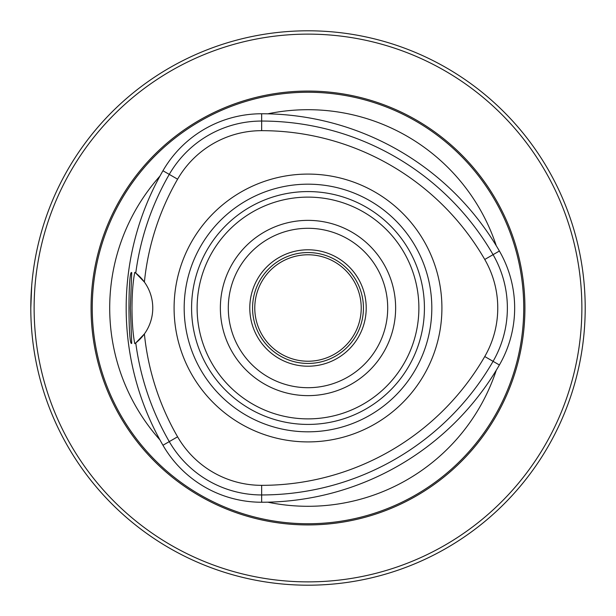 <?xml version="1.0" encoding="UTF-8"?>
<svg xmlns="http://www.w3.org/2000/svg" width="616" height="616" viewBox="0 0 616 616"><rect width="100%" height="100%" fill="white"/><g stroke="black" fill="none" stroke-linecap="round" stroke-linejoin="round"><path stroke-width="0.92" d="M363.44 308A55.44 55.44 0 0 0 308 252.56A55.44 55.44 0 0 0 252.56 308A55.44 55.44 0 0 0 308 363.44A55.44 55.44 0 0 0 363.44 308M361.222 308A53.222 53.222 0 0 0 281.389 261.908A53.222 53.222 0 0 0 281.389 354.092A53.222 53.222 0 0 0 361.222 308M30.8 308L31.686 285.824M135.759 273.08A267.221 267.221 0 0 1 169.269 174.39A106.676 106.676 0 0 1 261.654 121.052A267.221 267.221 0 0 1 493.077 254.662A106.676 106.676 0 0 1 493.077 361.338A267.221 267.221 0 0 1 261.654 494.948A106.676 106.676 0 0 1 169.269 441.61A267.221 267.221 0 0 1 135.759 342.92L144.39 333.949A257.619 257.619 0 0 0 177.593 436.806A97.066 97.066 0 0 0 261.654 485.339A257.619 257.619 0 0 0 484.753 356.533A97.066 97.066 0 0 0 484.753 259.467A257.619 257.619 0 0 0 261.654 130.661A97.066 97.066 0 0 0 177.593 179.194A257.619 257.619 0 0 0 144.39 282.051L135.759 273.08A44.352 44.352 0 0 1 135.759 342.92L134.773 343.666C131.077 325.286 131.054 290.937 134.773 272.334L135.759 273.08M585.2 308A277.2 277.2 0 0 0 169.4 67.937A277.2 277.2 0 0 0 169.4 548.063A277.2 277.2 0 0 0 585.2 308M581.874 308A273.874 273.874 0 0 0 171.063 70.817A273.874 273.874 0 0 0 171.063 545.183A273.874 273.874 0 0 0 581.874 308M308 174.089A133.911 133.911 0 0 1 441.911 308A133.911 133.911 0 0 1 308 441.911A133.911 133.911 0 0 1 174.089 308A133.911 133.911 0 0 1 308 174.089M131.485 336.829L130.346 308L131.732 272.672C128.066 268.206 128.059 347.709 131.724 343.32L131.485 336.829M524.924 308A216.924 216.924 0 0 0 199.538 120.135A216.924 216.924 0 0 0 199.538 495.865A216.924 216.924 0 0 0 524.924 308M267.76 113.829A198.298 198.298 0 0 1 496.28 245.761M159.96 439.932A198.298 198.298 0 0 1 159.96 176.068M496.28 370.239A198.298 198.298 0 0 1 267.76 502.171M261.654 113.76A113.968 113.968 0 0 0 162.955 170.74A274.513 274.513 0 0 0 162.955 445.26A113.968 113.968 0 0 0 261.654 502.24A274.513 274.513 0 0 0 499.391 364.98A113.968 113.968 0 0 0 499.391 251.02A274.513 274.513 0 0 0 261.654 113.76L261.654 130.661M308 366.212A58.212 58.212 0 0 0 366.212 308A58.212 58.212 0 0 0 308 249.788A58.212 58.212 0 0 0 249.788 308A58.212 58.212 0 0 0 308 366.212M387.703 308A79.703 79.703 0 0 0 308 228.297A79.703 79.703 0 0 0 228.297 308A79.703 79.703 0 0 0 308 387.703A79.703 79.703 0 0 0 387.703 308M424.424 308A116.424 116.424 0 0 0 249.788 207.176A116.424 116.424 0 0 0 249.788 408.824A116.424 116.424 0 0 0 424.424 308M395.634 308A87.634 87.634 0 0 0 264.179 232.109A87.634 87.634 0 0 0 264.179 383.891A87.634 87.634 0 0 0 395.634 308M177.593 179.194L162.955 170.74M484.753 259.467L499.391 251.02M484.753 356.533L499.391 364.98M261.654 485.339L261.654 502.24M177.593 436.806L162.955 445.26M431.816 308A123.816 123.816 0 0 0 246.092 200.77A123.816 123.816 0 0 0 246.092 415.23A123.816 123.816 0 0 0 431.816 308M523.739 308A215.739 215.739 0 0 0 200.131 121.159A215.739 215.739 0 0 0 200.131 494.841A215.739 215.739 0 0 0 523.739 308M418.88 308A110.88 110.88 0 0 0 252.56 211.973A110.88 110.88 0 0 0 252.56 404.027A110.88 110.88 0 0 0 418.88 308"/></g></svg>
